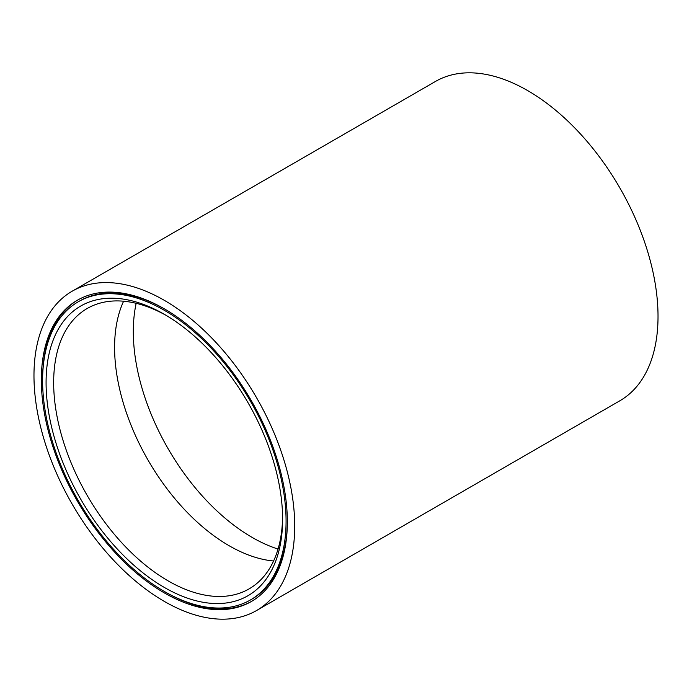 <?xml version="1.0" encoding="UTF-8"?>
<svg xmlns="http://www.w3.org/2000/svg" width="692" height="692" viewBox="0 0 692 692"><rect width="100%" height="100%" fill="white"/><g stroke="black" fill="none" stroke-linecap="round" stroke-linejoin="round"><path stroke-width="1.04" d="M250.417 599.981A172.161 99.397 -120 0 0 276.809 462.022A172.161 99.397 -120 0 0 164.341 310.31A172.161 99.397 -120 0 0 78.257 301.781A172.161 99.397 -120 0 0 51.865 439.74A172.161 99.397 -120 0 0 164.341 591.452A172.161 99.397 -120 0 0 250.417 599.981L251.689 599.255A172.161 99.397 -120 0 0 287.344 521.163M164.341 308.848A173.951 100.435 -120 0 0 77.366 300.233A173.951 100.435 -120 0 0 50.698 439.628A173.951 100.435 -120 0 0 164.341 592.914A173.951 100.435 -120 0 0 251.317 601.53A173.951 100.435 -120 0 0 277.976 462.135A173.951 100.435 -120 0 0 164.341 308.848M77.997 299.87A173.951 100.435 -120 0 0 42.601 379.865M164.964 591.816A173.951 100.435 -120 0 0 165.604 592.188A173.951 100.435 -120 0 0 251.949 601.158M164.341 587.439A167.248 96.56 60 0 1 46.079 382.598A167.248 96.56 60 0 1 164.341 314.324L164.341 314.324A167.248 96.56 60 0 1 282.604 519.156A167.248 96.56 60 0 1 164.341 587.439M166.253 315.448A161.885 93.463 -120 0 0 87.192 308.494A161.885 93.463 -120 0 0 62.375 438.218A161.885 93.463 -120 0 0 168.13 580.873A161.885 93.463 -120 0 0 249.077 588.892A161.885 93.463 -120 0 0 282.587 516.941M273.591 560.987A161.885 93.463 60 0 1 229.061 545.694A161.885 93.463 60 0 1 123.609 301.21M164.341 300.345A184.366 106.447 60 0 1 284.784 462.81A184.366 106.447 60 0 1 256.524 610.552A184.366 106.447 60 0 1 164.341 601.417A184.366 106.447 60 0 1 43.899 438.953A184.366 106.447 60 0 1 72.158 291.211A184.366 106.447 60 0 1 164.341 300.345M72.158 291.211L435.476 81.448A184.366 106.447 60 0 1 527.659 90.583A184.366 106.447 60 0 1 648.101 253.047A184.366 106.447 60 0 1 619.842 400.789L256.524 610.552M164.973 309.22A172.161 99.397 -120 0 0 79.519 301.055L78.257 301.781M278.046 549.067A168.052 97.027 60 0 1 252.139 537.407A168.052 97.027 60 0 1 136.168 303.312"/></g></svg>
